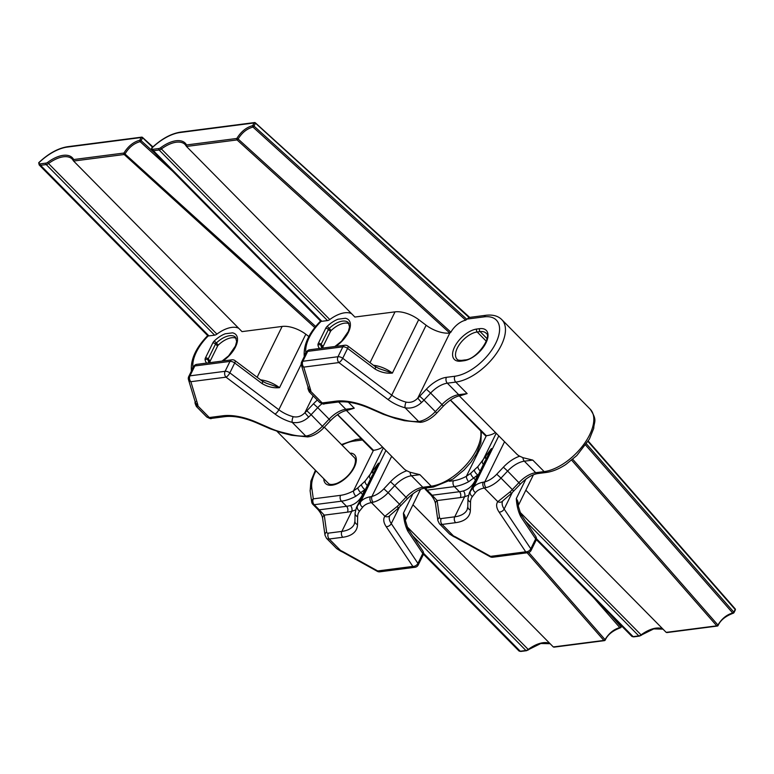 <?xml version="1.0" encoding="UTF-8"?>
<svg xmlns="http://www.w3.org/2000/svg" width="774" height="774" viewBox="0 0 774 774"><rect width="100%" height="100%" fill="white"/><g stroke="black" fill="none" stroke-linecap="round" stroke-linejoin="round"><path stroke-width="1.16" d="M349.151 323.774A18.295 9.404 -44.6 0 0 331.204 330.479A2.099 1.074 -44.6 0 0 330.45 331.475L323.116 346.394A2.099 1.074 -44.6 0 0 322.922 347.323A18.295 9.404 -44.6 0 0 323.077 348.048M345.436 318.259L338.083 319.207L345.436 318.259A20.385 10.488 135.4 0 1 349.49 329.705A20.385 10.488 135.4 0 1 335.684 346.413M467.148 393.598L460.859 395.553A4.189 2.98 -97.4 0 1 458.701 394.692L467.148 393.598L455.78 382.095L447.343 383.188L458.701 394.692A20.956 10.778 135.4 0 0 441.983 404.57L430.615 393.066L423.997 400.1L435.356 411.604L441.983 404.57L443.308 406.127C449.491 399.926 455.335 396.394 460.859 395.553M459.263 395.853L516.674 453.999A41.902 21.556 -44.6 0 0 519.712 456.196L522.972 457.686L532.783 460.095L544.151 471.608A41.902 21.556 -44.6 0 0 583.586 444.673A41.902 21.556 -44.6 0 0 590.194 409.185C597.789 420.756 593.939 421.462 593.735 428.341L589.382 439.148L576.824 455.538L565.862 464.458C559.128 468.909 552.607 471.579 546.309 472.459A4.189 2.98 82.6 0 1 544.151 471.608L535.705 472.691A4.189 2.98 82.6 0 0 537.862 473.553L546.309 472.459M450.478 399.994L486.343 435.733A41.902 20.124 -153.8 0 0 495.428 432.482M525.836 490.203L666.191 632.377L716.763 625.837L571.657 460.172M186.273 146.054A27.235 14.009 -44.6 0 0 185.112 144.515A27.235 14.009 -44.6 0 0 161.398 148.956L329.792 319.536A4.189 2.158 135.4 0 1 327.508 320.581L321.829 321.307A4.189 2.158 135.4 0 1 321.162 321.297A35.623 18.324 -44.6 0 0 305.856 352.944L305.904 353.263M468.405 495.389L464.642 496.724A46.092 23.704 135.4 0 1 460.317 497.576A4.189 2.98 -97.4 0 0 459.417 491.713L454.367 486.604L427.093 490.126L432.144 495.244L459.417 491.713A41.902 21.556 -44.6 0 0 463.345 490.948C468.705 489.294 472.75 485.617 475.488 479.909L477.781 474.975L468.715 481.67A4.189 1.8 -118 0 1 466.383 476.3L470.708 473.311L478.003 466.47L491.413 448.533L469.325 492.922A41.902 20.124 26.2 0 1 470.437 491.171L473.524 487.262L498.795 435.897M517.951 504.909L520.796 514.071A4.189 2.825 146.2 0 1 520.767 516.674C518.212 511.653 516.732 505.625 516.306 498.582L517.961 504.967M347.903 346.046L375.303 366.663L379.144 368.637L392.408 373.078C386.468 373.678 380.663 372.323 374.993 369.014L347.594 348.387A4.189 2.012 -153.8 0 0 342.853 346.829L307.723 351.367L302.847 361.264L337.986 356.727L342.853 346.829A4.189 2.98 82.6 0 1 344.846 345.233A4.189 4.189 0 0 1 347.903 346.046A4.189 1.355 127 0 1 347.594 348.387L342.718 358.285L391.731 395.156L426.135 325.244L418.705 319.652A20.956 10.062 -153.8 0 0 395.03 311.854L354.889 317.04L186.486 146.46L186.553 144.951L236.834 138.459L238.111 139.001L450.894 332.181L449.781 333.043L237.057 139.92L238.111 139.001C242.001 132.644 246.954 128.668 252.982 127.081L254.017 126.114L466.799 319.285L469.044 317.475L255.062 122.776A1.045 0.745 -97.4 0 0 254.52 122.563L180.613 132.112A1.045 0.745 82.6 0 0 180.11 132.509A38.758 19.94 -44.6 0 0 151.927 148.018A3.144 1.616 -44.6 0 0 153.204 149.266L158.883 148.531A3.144 1.616 -44.6 0 0 160.595 147.757A28.29 14.551 135.4 0 1 186.553 144.951M329.792 319.536A27.235 14.009 135.4 0 1 351.599 313.702M426.135 325.244A20.956 10.062 -153.8 0 0 449.781 333.043M387.9 399.452A4.189 1.355 127 0 0 391.731 395.156A20.956 10.062 -153.8 0 0 406.079 402.103C410.462 402.993 414.361 401.677 417.767 398.155L421.511 402.519C416.538 407.056 411.071 408.817 405.121 407.792A25.145 12.074 26.2 0 1 387.9 399.452L338.886 362.58L303.756 367.118L310.616 389.883A12.568 6.037 26.2 0 1 310.809 391.421L309.281 391.925L319.469 402.238A8.379 4.315 -44.6 0 0 322.187 402.944L335.732 401.193A46.092 22.136 26.2 0 1 369.275 407.608L383.343 413.742A37.713 18.112 -153.8 0 0 394.585 417.612L403.815 419.924A37.713 18.112 -153.8 0 0 418.608 421.453A19.756 13.284 -64.7 0 0 420.427 421.143A20.956 10.778 -44.6 0 0 435.356 411.604L436.691 413.161L443.308 406.127M475.546 492.583A4.189 3.657 38.3 0 1 473.524 487.262A41.902 20.124 26.2 0 1 483.257 482.183A18.537 4.015 -24.4 0 0 484.805 481.854A4.189 2.719 76.1 0 0 486.062 487.639A19.756 5.853 150.8 0 1 484.311 488.017A37.713 18.112 -153.8 0 0 475.546 492.583L472.459 496.492A37.713 18.112 -153.8 0 0 470.524 502.055L470.379 510.027A46.092 22.136 26.2 0 1 455.654 522.673L442.109 524.424L453.487 535.947L453.487 536.517L449.578 534.041L453.487 535.947A12.568 6.037 26.2 0 1 456.041 537.185L490.59 556.371L490.174 556.738L455.625 537.553L456.041 537.185M466.799 319.285L465.706 320.194A14.667 7.546 -44.6 0 0 450.894 332.181M432.144 495.244L437.136 500.565A4.189 3.357 172 0 0 435.51 503.71L435.51 503.71C434.998 500.952 433.421 498.011 430.779 494.886A4.189 2.158 135.4 0 0 432.144 495.244M463.345 490.948A4.189 2.69 -104.5 0 1 464.642 496.724L454.754 516.819A41.902 20.124 -153.8 0 0 467.109 509.747L467.815 506.651A4.189 3.589 1 0 0 470.379 510.027M470.708 473.311A4.189 1.48 -128.3 0 0 473.901 478.293L475.488 479.909A4.189 2.148 -150.7 0 1 475.691 479.977M472.459 496.492A4.189 3.657 38.3 0 1 470.437 491.171L485.027 461.004M485.83 456.263A4.189 3.338 -144.1 0 0 485.878 458.972A4.189 2.409 -167.9 0 1 485.966 459.088M483.353 464.4A4.189 2.873 -146.1 0 1 482.512 461.052L496.192 433.256M477.781 474.975A4.189 1.635 -132.6 0 1 474.356 470.07M490.174 556.738A4.189 4.189 0 0 0 492.748 557.232A4.189 2.98 82.6 0 1 490.59 556.371L525.72 551.833L499.075 512.069A25.145 12.074 26.2 0 1 497.798 501.678L509.882 492.032L511.45 493.348L520.312 484.127C526.494 477.926 532.348 474.394 537.862 473.553M375.303 366.663A4.189 1.355 127 0 1 374.993 369.014M492.748 557.232L527.878 552.694A4.189 2.98 82.6 0 1 525.72 551.833A4.189 2.825 -33.8 0 0 530.8 548.805A4.189 2.012 26.2 0 1 531.109 550.382L535.976 540.494A4.189 4.189 0 0 0 535.695 536.305A4.189 2.825 146.2 0 1 535.666 538.907L520.767 516.674M572.741 459.272L717.924 625.034C721.803 618.668 726.728 614.653 732.697 612.998L585.666 445.127M465.706 320.194L252.982 127.081A1.045 0.706 -101.2 0 1 252.711 125.63L254.027 122.96L180.11 132.509M305.856 352.944A4.189 3.357 172 0 0 304.23 356.088C303.476 344.653 308.932 332.965 320.61 321.007L321.162 321.297M308.246 387.871A4.189 3.609 3.9 0 0 310.809 391.421L322.187 402.944A4.189 2.98 -97.4 0 0 324.345 403.805C324.113 404.492 322.487 403.97 319.469 402.238M301.367 365.028A4.189 3.357 -16.8 0 0 303.756 367.118A4.189 2.98 82.6 0 1 302.847 361.264A4.189 2.012 26.2 0 0 301.618 361.971A4.189 4.189 0 0 0 301.367 365.028L308.226 387.793A4.189 3.357 -16.8 0 0 310.616 389.883M342.718 358.285A4.189 1.355 127 0 1 338.886 362.58A4.189 2.98 82.6 0 1 337.986 356.727A4.189 2.012 26.2 0 1 342.718 358.285M406.079 402.103A4.189 1.442 104.6 0 0 405.121 407.792L418.608 421.453A4.189 2.864 -94.6 0 0 420.563 422.333L404.415 420.688A4.189 1.5 -75.9 0 1 403.815 419.924M436.691 413.161C432.366 417.679 427.703 420.63 422.691 421.985L422.691 421.985A4.189 2.719 -103.9 0 1 420.427 421.143M483.257 482.183A4.189 3.086 79.6 0 0 484.311 488.017L497.798 501.678A4.189 3.667 36.4 0 0 502.8 500.865L511.45 493.348M185.112 144.515L186.486 146.46L237.057 139.92A1.045 0.745 -97.4 0 1 236.834 138.459C240.995 131.648 246.287 127.371 252.711 125.63A1.045 0.503 26.2 0 1 254.017 126.114L255.333 123.453A1.045 0.503 -153.8 0 0 254.027 122.96A1.045 0.745 -97.4 0 1 254.52 122.563A1.045 1.045 0 0 1 255.362 122.824L469.673 317.388M151.82 148.618L151.927 148.018M717.924 625.034L717.798 625.653A1.045 0.745 -97.4 0 1 716.763 625.837A1.045 0.6 138.8 0 0 717.924 625.034M586.489 443.918L733.829 612.147A1.045 0.503 26.2 0 1 733.984 612.64A1.045 0.503 26.2 0 1 733.675 612.824A1.045 0.706 -101.2 0 1 733.249 613.211C725.499 616.123 720.439 620.226 718.088 625.518A1.045 1.045 0 0 1 717.304 626.06L666.811 632.581M734.99 610.154A1.045 0.503 -153.8 0 0 735.3 609.98L733.984 612.64A1.045 1.045 0 0 1 733.23 613.211A1.045 0.706 -101.2 0 1 732.697 612.998A1.045 0.6 138.8 0 0 733.829 612.147L735.145 609.477L588.027 441.509M667.517 632.155L666.191 632.377M734.768 608.693A1.045 0.6 138.8 0 1 735.145 609.477A1.045 0.503 -153.8 0 1 735.3 609.98A1.045 1.045 0 0 0 735.145 608.828L588.259 441.112M236.263 338.354A18.295 9.404 -44.6 0 0 218.316 345.059A2.099 1.074 -44.6 0 0 217.571 346.065L210.228 360.974A2.099 1.074 -44.6 0 0 210.035 361.903A18.295 9.404 -44.6 0 0 210.189 362.629M232.548 332.839L225.205 333.788L232.548 332.839A20.385 10.488 135.4 0 1 236.612 344.285A20.385 10.488 135.4 0 1 222.806 360.994M354.26 408.188L347.981 410.133A4.189 2.98 -97.4 0 1 345.814 409.272L354.26 408.188L348.329 402.17M346.384 410.433L403.786 468.58A41.902 21.556 -44.6 0 0 406.824 470.776L410.085 472.266L419.905 474.675L431.263 486.188A41.902 21.556 -44.6 0 0 466.122 464.884A41.902 21.556 -44.6 0 0 480.712 430.866M337.59 414.574L373.465 450.313A41.902 20.124 -153.8 0 0 382.54 447.062M412.958 504.783L553.313 646.958L603.884 640.427L527.123 552.791M73.395 160.634A27.235 14.009 -44.6 0 0 72.234 159.096A27.235 14.009 -44.6 0 0 48.51 163.537L216.913 334.116A4.189 2.158 135.4 0 1 214.621 335.161L208.951 335.887A4.189 2.158 135.4 0 1 208.274 335.877A35.623 18.324 -44.6 0 0 192.978 367.524L193.016 367.844M350.129 453.332L351.338 453.167L350.148 453.351M355.518 509.969L351.764 511.304A46.092 23.704 135.4 0 1 347.429 512.156A4.189 2.98 -97.4 0 0 346.529 506.302L341.479 501.184L314.205 504.706L319.256 509.824L346.529 506.302A41.902 21.556 -44.6 0 0 350.467 505.528C355.817 503.874 359.871 500.197 362.609 494.489L364.902 489.565L355.837 496.25A4.189 1.8 -118 0 1 353.495 490.89L357.83 487.891L365.125 481.06L378.525 463.113L356.437 507.512A41.902 20.124 26.2 0 1 357.549 505.751L360.636 501.842L385.916 450.478M405.063 519.489L407.908 528.652A4.189 2.825 146.2 0 1 407.888 531.254C405.334 526.233 403.844 520.205 403.418 513.162L405.073 519.548M308.874 336.535L305.817 334.233A20.956 10.062 -153.8 0 0 282.142 326.435L242.01 331.62L73.607 161.04L73.675 159.541L123.956 153.039L315.657 326.464M216.913 334.116A27.235 14.009 135.4 0 1 238.711 328.282M235.015 360.626A4.189 4.189 0 0 0 231.958 359.813A4.189 2.98 82.6 0 0 229.975 361.41L194.835 365.957L189.969 375.845L225.108 371.307L229.975 361.41A4.189 2.012 -153.8 0 1 234.706 362.977A4.189 1.355 127 0 0 235.015 360.626L262.415 381.243L266.266 383.217L279.53 387.658C273.59 388.258 267.785 386.903 262.105 383.594L234.706 362.977L229.839 372.865A4.189 1.355 127 0 1 226.008 377.161L190.868 381.698L197.728 404.463A12.568 6.037 26.2 0 1 197.921 406.002L196.393 406.505L206.581 416.818A8.379 4.315 -44.6 0 0 209.299 417.525L222.844 415.783A46.092 22.136 26.2 0 1 256.387 422.188L270.465 428.332A37.713 18.112 -153.8 0 0 281.697 432.192L290.927 434.504A37.713 18.112 -153.8 0 0 305.72 436.033A19.756 13.284 -64.7 0 0 307.539 435.733A20.956 10.778 -44.6 0 0 322.477 426.184L329.095 419.16L317.737 407.646L311.109 414.68L323.803 427.741L330.43 420.708L329.095 419.16A20.956 10.778 135.4 0 1 345.814 409.272L338.606 401.967M275.012 414.042A4.189 1.355 127 0 0 278.843 409.746A20.956 10.062 -153.8 0 0 293.201 416.693C297.584 417.573 301.473 416.257 304.879 412.736L308.632 417.099C303.65 421.637 298.193 423.397 292.233 422.372A25.145 12.074 26.2 0 1 275.012 414.042L226.008 377.161A4.189 2.98 82.6 0 1 225.108 371.307A4.189 2.012 26.2 0 1 229.839 372.865L278.843 409.746L301.212 364.283M362.667 507.164A4.189 3.657 38.3 0 1 360.636 501.842A41.902 20.124 26.2 0 1 370.378 496.763A18.537 4.015 -24.4 0 0 371.926 496.434A4.189 2.719 76.1 0 0 373.184 502.22A19.756 5.853 150.8 0 1 371.433 502.597A37.713 18.112 -153.8 0 0 362.667 507.164L359.571 511.072A37.713 18.112 -153.8 0 0 357.646 516.635L357.501 524.608A46.092 22.136 26.2 0 1 342.776 537.262L329.231 539.004L340.599 550.537L340.599 551.098L336.7 548.621L340.599 550.537A12.568 6.037 26.2 0 1 343.153 551.775L377.702 570.951L377.286 571.318L342.747 552.133L343.153 551.775M319.256 509.824L324.258 515.145A4.189 3.357 172 0 0 322.632 518.29L322.632 518.29C322.11 515.532 320.533 512.591 317.901 509.466A4.189 2.158 135.4 0 0 319.256 509.824M350.467 505.528A4.189 2.69 -104.5 0 1 351.764 511.304L341.876 531.399A41.902 20.124 -153.8 0 0 354.221 524.327L354.927 521.231A4.189 3.589 1 0 0 357.501 524.608M357.83 487.891A4.189 1.48 -128.3 0 0 361.013 492.874L362.609 494.489A4.189 2.148 -150.7 0 1 362.812 494.557M359.571 511.072A4.189 3.657 38.3 0 1 357.549 505.751L372.139 475.594M372.942 470.844A4.189 3.338 -144.1 0 0 372.991 473.553A4.189 2.409 -167.9 0 1 373.087 473.669M370.475 478.98A4.189 2.873 -146.1 0 1 369.624 475.633L383.304 447.836M364.902 489.565A4.189 1.635 -132.6 0 1 361.468 484.65M377.286 571.318A4.189 4.189 0 0 0 379.86 571.812A4.189 2.98 82.6 0 1 377.702 570.951L412.842 566.413L386.187 526.649A25.145 12.074 26.2 0 1 384.92 516.258L396.994 506.612L398.562 507.928L407.434 498.708C413.606 492.506 419.46 488.984 424.984 488.133L433.421 487.039A4.189 2.98 82.6 0 1 431.263 486.188L422.827 487.272A4.189 2.98 82.6 0 0 424.984 488.133M262.415 381.243A4.189 1.355 127 0 1 262.105 383.594M379.86 571.812L414.999 567.274A4.189 2.98 82.6 0 1 412.842 566.413A4.189 2.825 -33.8 0 0 417.921 563.385A4.189 2.012 26.2 0 1 418.221 564.972L423.088 555.074A4.189 4.189 0 0 0 422.807 550.894A4.189 2.825 146.2 0 1 422.788 553.487L407.888 531.254M528.729 552.491L605.045 639.614C608.925 633.248 613.84 629.243 619.81 627.588L593.31 597.325M172.583 171.151L140.104 141.661C134.076 143.258 129.113 147.234 125.224 153.591L124.179 154.51L73.607 161.04L72.234 159.096M192.978 367.524A4.189 3.357 172 0 0 191.352 370.669C190.588 359.242 196.054 347.545 207.732 335.587L208.274 335.877M195.648 401.677L195.367 402.49A4.189 3.609 3.9 0 0 197.921 406.002L209.299 417.525A4.189 2.98 -97.4 0 0 211.457 418.386C211.225 419.073 209.599 418.55 206.581 416.818M188.479 379.608A4.189 3.357 -16.8 0 0 190.868 381.698A4.189 2.98 82.6 0 1 189.969 375.845A4.189 2.012 26.2 0 0 188.73 376.551A4.189 4.189 0 0 0 188.479 379.608L195.338 402.374A4.189 3.357 -16.8 0 0 197.728 404.463M293.201 416.693A4.189 1.442 104.6 0 0 292.233 422.372L305.72 436.033A4.189 2.864 -94.6 0 0 307.675 436.913L291.537 435.269A4.189 1.5 -75.9 0 1 290.927 434.504M323.803 427.741C319.488 432.26 314.825 435.211 309.813 436.565L309.813 436.565A4.189 2.719 -103.9 0 1 307.539 435.733M311.68 501.987A4.189 4.189 0 0 0 312.851 504.348A4.189 2.158 135.4 0 0 314.205 504.706A4.189 2.98 82.6 0 1 313.306 498.853A4.189 3.357 172 0 0 311.68 501.987L310.142 490.997A4.189 3.357 172 0 1 311.767 487.852L313.306 498.853L340.579 495.331A37.713 19.398 -44.6 0 0 353.495 490.89L373.465 450.313M370.378 496.763A4.189 3.086 79.6 0 0 371.433 502.597L384.92 516.258A4.189 3.667 36.4 0 0 389.912 515.445L398.562 507.928M38.932 163.208L39.048 162.598A3.144 1.616 -44.6 0 0 40.325 163.846L45.995 163.111A3.144 1.616 -44.6 0 0 47.717 162.337A28.29 14.551 135.4 0 1 73.675 159.541M605.045 639.614L604.92 640.233A1.045 0.745 -97.4 0 1 603.884 640.427A1.045 0.6 138.8 0 0 605.045 639.614M610.038 614.275L620.951 626.727A1.045 0.503 26.2 0 1 621.106 627.23A1.045 0.503 26.2 0 1 620.796 627.404A1.045 0.706 -101.2 0 1 619.81 627.588A1.045 0.6 138.8 0 0 620.951 626.727L621.406 625.789M554.639 646.735L553.313 646.958M314.786 327.547L124.179 154.51A1.045 0.745 -97.4 0 1 123.956 153.039C128.116 146.228 133.409 141.952 139.833 140.21A1.045 0.706 -101.2 0 0 140.104 141.661L141.129 140.694L154.5 152.836M152.555 147.215L142.174 137.356A1.045 0.745 -97.4 0 0 141.642 137.143L67.725 146.692A1.045 0.745 82.6 0 0 67.232 147.089A38.758 19.94 -44.6 0 0 39.048 162.598M330.45 331.475L328.437 329.434L321.094 344.343L323.116 346.394M334.89 346.52L341.518 341.266L348.339 331.456L349.529 326.967L348.416 322.661A18.295 9.404 -44.6 0 0 329.182 328.437A2.099 1.074 -44.6 0 0 328.437 329.434A2.099 1.006 26.2 0 0 325.709 328.34L318.375 343.25A4.189 2.158 -44.6 0 0 317.979 345.107A2.099 1.683 -9.1 0 1 320.9 345.272A18.295 9.404 -44.6 0 0 322.187 348.165M338.083 319.207A20.385 10.488 135.4 0 0 327.209 326.338L331.204 330.479M322.922 347.323L320.9 345.272A2.099 1.074 -44.6 0 1 321.094 344.343A2.099 1.006 -153.8 0 0 318.375 343.25M463.868 360.761A2.099 1.49 -97.4 0 1 464.855 359.958C476.929 359.678 492.477 336.119 486.043 333.149A18.295 9.404 -44.6 0 0 480.103 331.601L477.181 331.978A18.295 9.404 -44.6 0 0 459.969 343.733A18.295 9.404 -44.6 0 0 457.076 359.223C457.386 360.045 459.011 360.413 461.933 360.345A2.099 1.49 82.6 0 0 460.936 361.139A20.385 10.488 135.4 0 1 454.609 346.936A20.385 10.488 135.4 0 1 476.726 329.047L479.657 328.669A20.385 10.488 135.4 0 1 485.985 342.882A20.385 10.488 135.4 0 1 463.868 360.761L460.936 361.139M486.256 341.179L477.181 331.978A2.099 1.49 -97.4 0 1 476.726 329.047M319.565 348.503A20.385 10.488 135.4 0 1 317.979 345.107M590.194 409.185L501.833 319.672A41.902 21.556 135.4 0 1 495.225 355.16A41.902 21.556 135.4 0 1 455.78 382.095A4.189 2.98 82.6 0 1 454.88 376.241A37.713 19.398 -44.6 0 0 495.805 343.153A37.713 19.398 -44.6 0 0 484.089 316.876L466.886 319.091M327.508 320.581L159.105 149.992L153.436 150.727L321.829 321.307M518.106 505.78A20.956 10.062 26.2 0 0 516.306 498.582L525.865 479.145M504.551 441.722L484.805 481.854A16.767 8.62 -44.6 0 0 496.753 474.22L503.381 467.186A25.145 12.935 135.4 0 1 519.712 456.196M512.224 492.632L504.155 509.04L530.8 548.805L535.666 538.907A4.189 2.012 -153.8 0 1 535.976 540.494M370.02 362.687L395.03 311.854M327.209 326.338A4.189 2.158 -44.6 0 0 325.709 328.34M418.705 319.652L392.408 373.078A20.956 10.062 26.2 0 0 373.465 365.28M502.723 500.962A20.956 10.062 -153.8 0 0 502.645 501.117A20.956 10.062 -153.8 0 0 504.155 509.04A4.189 2.825 -33.8 0 1 499.075 512.069M449.8 333.033L417.767 398.155A16.767 8.62 -44.6 0 0 419.75 396.22L426.377 389.187A25.145 12.935 135.4 0 1 446.434 377.325L454.88 376.241M449.346 481.273L453.467 480.751A37.713 19.398 -44.6 0 0 466.383 476.3L486.343 435.733M520.312 484.127L507.628 471.066L501.001 478.1L512.359 489.603L518.986 482.579A20.956 10.778 135.4 0 1 535.705 472.691L524.346 461.188A20.956 10.778 -44.6 0 0 507.628 471.066L503.381 467.186M532.783 460.095L524.346 461.188A4.189 2.98 82.6 0 1 522.972 457.686M479.657 328.669A2.099 1.49 82.6 0 0 480.103 331.601L487.001 338.586M460.317 497.576L437.136 500.565L439.506 517.477A4.189 2.158 -44.6 0 0 441.209 518.57L454.754 516.819A4.189 2.98 82.6 0 0 455.654 522.673M468.715 481.67A41.902 21.556 135.4 0 1 454.367 486.604A4.189 2.98 -97.4 0 1 453.467 480.751M480.17 470.863A4.189 2.332 -135 0 1 478.003 466.47M425.923 488.017A4.189 2.98 82.6 0 0 427.093 490.126A4.189 2.158 135.4 0 1 425.729 489.768L430.779 494.886M419.75 396.22L423.997 400.1A20.956 10.778 135.4 0 1 421.511 402.519M496.753 474.22L501.001 478.1A20.956 10.778 135.4 0 1 486.062 487.639M509.882 492.032A20.956 10.778 -44.6 0 0 512.359 489.603L513.694 491.161M446.434 377.325A4.189 2.98 82.6 0 0 447.343 383.188A20.956 10.778 -44.6 0 0 430.615 393.066L426.377 389.187M344.846 345.233L309.706 349.771A4.189 2.98 82.6 0 0 307.723 351.367A4.189 2.012 -153.8 0 0 306.485 352.073L301.618 361.971M441.209 518.57A4.189 2.98 82.6 0 0 442.109 524.424A8.379 4.315 135.4 0 1 439.39 523.717L449.578 534.041M536.401 538.656L633.132 636.644L638.811 635.909L525.575 521.212M519.702 511.914L641.095 634.874A27.235 14.009 135.4 0 1 662.902 629.039M153.204 149.266A1.045 0.745 -97.4 0 0 153.436 150.727A4.189 2.158 135.4 0 1 152.072 150.369L320.62 321.104M160.595 147.757L161.398 148.956A4.189 2.158 135.4 0 1 159.105 149.992A1.045 0.745 -97.4 0 1 158.883 148.531M631.778 636.286A4.189 2.158 -44.6 0 0 633.132 636.644A1.045 0.745 82.6 0 0 633.674 636.857L631.778 636.286L536.295 539.575M638.811 635.909A4.189 2.158 -44.6 0 0 641.095 634.874L641.559 635.154L639.343 636.122A1.045 0.745 82.6 0 1 638.811 635.909M484.089 316.876A4.189 2.98 -97.4 0 1 486.082 315.27C492.903 314.496 498.146 315.966 501.833 319.672M404.415 420.688L395.185 418.376A4.189 1.5 -75.9 0 1 394.585 417.612M395.185 418.376L383.294 414.293L383.343 413.742M383.294 414.293L369.227 408.15L369.275 407.608M369.227 408.15C357.143 403.07 346.694 401.038 337.89 402.054A4.189 2.98 -97.4 0 1 335.732 401.193M439.506 517.477A4.189 3.357 172 0 0 437.881 520.612L435.51 503.71M467.815 506.651L467.96 498.679A4.189 3.589 1 0 0 470.524 502.055M641.559 634.951L653.711 628.914L662.989 629.127M323.977 478.913A4.189 2.158 -44.6 0 0 323.88 480.025A2.099 1.683 -9.1 0 1 324.722 479.667M217.571 346.065L215.549 344.014L208.216 358.923L210.228 360.974M222.003 361.1L228.63 355.847L235.451 346.036L236.65 341.547L235.528 337.241A18.295 9.404 -44.6 0 0 216.304 343.017A2.099 1.074 -44.6 0 0 215.549 344.014A2.099 1.006 26.2 0 0 212.821 342.921L205.487 357.84A4.189 2.158 -44.6 0 0 205.091 359.697A2.099 1.683 -9.1 0 1 208.013 359.852A18.295 9.404 -44.6 0 0 209.299 362.745M225.205 333.788A20.385 10.488 135.4 0 0 214.33 340.928L218.316 345.059M210.035 361.903L208.013 359.852A2.099 1.074 -44.6 0 1 208.216 358.923A2.099 1.006 -153.8 0 0 205.487 357.84M362.445 440L353.834 441.112A35.623 18.324 -44.6 0 0 342.011 445.108M315.976 470.805A35.623 18.324 -44.6 0 0 311.767 487.852M353.834 441.112A4.189 2.98 -97.4 0 1 355.817 439.516L341.469 444.557M206.687 363.083A20.385 10.488 135.4 0 1 205.091 359.697M214.621 335.161L46.217 164.572L40.548 165.307L208.951 335.887M405.218 520.37A20.956 10.062 26.2 0 0 403.418 513.162L412.987 493.725M391.673 456.302L371.926 496.434A16.767 8.62 -44.6 0 0 383.875 488.8L390.493 481.767A25.145 12.935 135.4 0 1 406.824 470.776M399.345 507.212L391.267 523.621L417.921 563.385L422.788 553.487A4.189 2.012 -153.8 0 1 423.088 555.074M257.132 377.267L282.142 326.435M214.33 340.928A4.189 2.158 -44.6 0 0 212.821 342.921M305.817 334.233L279.53 387.658A20.956 10.062 26.2 0 0 260.586 379.86M389.835 515.542A20.956 10.062 -153.8 0 0 389.757 515.697A20.956 10.062 -153.8 0 0 391.267 523.621A4.189 2.825 -33.8 0 1 386.187 526.649M313.18 395.872L304.879 412.736A16.767 8.62 -44.6 0 0 306.872 410.801L313.489 403.767A25.145 12.935 135.4 0 1 317.35 400.09M351.338 453.167A20.385 10.488 135.4 0 1 347.274 476.745A20.385 10.488 135.4 0 1 323.88 480.025M407.434 498.708L394.74 485.646L388.122 492.68L399.481 504.193L406.098 497.16A20.956 10.778 135.4 0 1 422.827 487.272L411.458 475.768A20.956 10.778 -44.6 0 0 394.74 485.646L390.493 481.767M419.905 474.675L411.458 475.768A4.189 2.98 82.6 0 1 410.085 472.266M347.429 512.156L324.258 515.145L326.618 532.057A4.189 2.158 -44.6 0 0 328.321 533.151L341.876 531.399A4.189 2.98 82.6 0 0 342.776 537.262M355.837 496.25A41.902 21.556 135.4 0 1 341.479 501.184A4.189 2.98 -97.4 0 1 340.579 495.331M367.292 485.453A4.189 2.332 -135 0 1 365.125 481.06M306.872 410.801L311.109 414.68A20.956 10.778 135.4 0 1 308.632 417.099M383.875 488.8L388.122 492.68A20.956 10.778 135.4 0 1 373.184 502.22M396.994 506.612A20.956 10.778 -44.6 0 0 399.481 504.193L400.806 505.741M322.042 403.689A20.956 10.778 -44.6 0 0 317.737 407.646L313.489 403.767M231.958 359.813L196.828 364.351A4.189 2.98 82.6 0 0 194.835 365.957A4.189 2.012 -153.8 0 0 193.597 366.663L188.73 376.551M328.321 533.151A4.189 2.98 82.6 0 0 329.231 539.004A8.379 4.315 135.4 0 1 326.512 538.298L336.7 548.621M423.523 553.236L520.254 651.224L525.923 650.489L412.697 535.792M152.913 146.886L142.474 137.404A1.045 1.045 0 0 0 141.642 137.143A1.045 0.745 -97.4 0 0 141.139 137.54A1.045 0.503 -153.8 0 1 142.445 138.033L141.129 140.694A1.045 0.503 26.2 0 0 139.833 140.21L141.139 137.54L67.232 147.089M406.824 526.494L528.216 649.454A27.235 14.009 135.4 0 1 550.014 643.62M40.325 163.846A1.045 0.745 -97.4 0 0 40.548 165.307A4.189 2.158 135.4 0 1 39.193 164.959L207.742 335.684M47.717 162.337L48.51 163.537A4.189 2.158 135.4 0 1 46.217 164.572A1.045 0.745 -97.4 0 1 45.995 163.111M518.89 650.876A4.189 2.158 -44.6 0 0 520.254 651.224A1.045 0.745 82.6 0 0 520.796 651.437L518.89 650.876L423.417 554.155M525.923 650.489A4.189 2.158 -44.6 0 0 528.216 649.454L528.671 649.734L526.465 650.711A1.045 0.745 82.6 0 1 525.923 650.489M291.537 435.269L282.307 432.956A4.189 1.5 -75.9 0 1 281.697 432.192M282.307 432.956L270.407 428.873L270.465 428.332M270.407 428.873L256.339 422.739L256.387 422.188M256.339 422.739C244.255 417.65 233.816 415.619 225.011 416.635A4.189 2.98 -97.4 0 1 222.844 415.783M326.618 532.057A4.189 3.357 172 0 0 324.993 535.192L322.632 518.29M354.927 521.231L355.072 513.268A4.189 3.589 1 0 0 357.646 516.635M528.681 649.531L540.832 643.504L550.101 643.707M533.431 474.772L518.116 505.886M309.706 349.771A4.189 4.189 0 0 0 306.485 352.073M535.695 536.305L520.796 514.071M461.933 360.345L464.855 359.958M308.216 387.668C307.539 387.503 307.897 388.916 309.281 391.925M308.226 387.793L308.536 387.097M468.957 317.485L486.082 315.27M422.691 421.985L420.563 422.333M337.89 402.054L324.345 403.805M424.742 488.171A4.189 4.189 0 0 0 425.729 489.768M437.881 520.612L439.39 523.717M467.96 498.679L469.325 492.922M453.487 536.517L455.625 537.553M527.878 552.694A4.189 4.189 0 0 0 531.109 550.382M151.588 148.173L152.072 150.369M151.627 148.095C161.36 138.933 171.025 133.602 180.613 132.112M633.674 636.857L639.343 636.122M485.492 435.714L450.323 400.09M481.36 431.524L480.848 442.922L476.494 453.728L470.95 462.213L463.936 470.118L452.974 479.038L433.421 487.039M315.434 470.253L310.906 481.089L310.142 490.997M420.543 489.362L405.237 520.467M277.111 431.447L328.282 483.276C329.569 484.863 332.53 484.863 337.183 483.266C345.078 479.483 350.757 473.852 354.24 466.364C355.847 461.788 355.876 458.856 354.318 457.569L324.325 427.19M196.828 364.351A4.189 4.189 0 0 0 193.597 366.663M422.807 550.894L407.908 528.652M195.329 402.257C194.661 402.083 195.019 403.496 196.403 406.505M347.981 410.133C342.456 410.975 336.603 414.506 330.43 420.708M309.813 436.565L307.675 436.913M225.011 416.635L211.457 418.386M355.817 439.516L361.264 438.81M312.851 504.348L317.901 509.466M324.993 535.192L326.512 538.298M355.072 513.268L356.437 507.512M340.599 551.098L342.747 552.133M414.999 567.274A4.189 4.189 0 0 0 418.221 564.972M38.7 162.753L39.193 164.959M38.748 162.675C48.481 153.513 58.137 148.182 67.725 146.692M553.932 647.161L604.417 640.64A1.045 1.045 0 0 0 605.21 640.098C607.561 634.806 612.611 630.704 620.371 627.791A1.045 1.045 0 0 0 621.106 627.23L621.677 626.06M520.796 651.437L526.465 650.711M372.604 450.294L337.445 414.68"/></g></svg>
